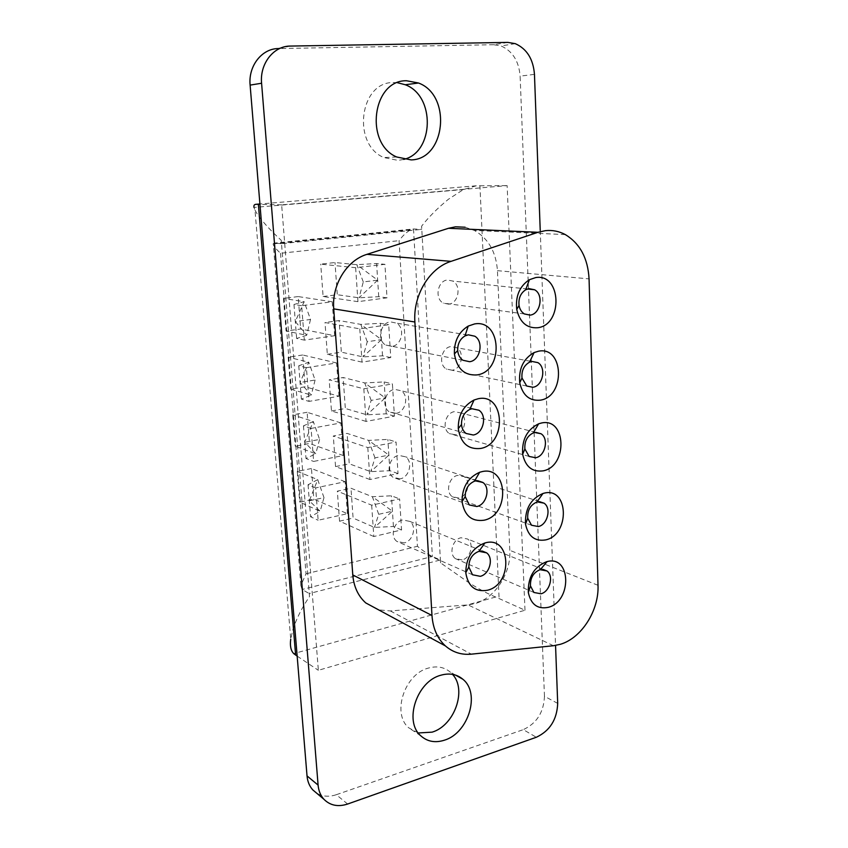 <?xml version="1.0" encoding="UTF-8"?>
<svg xmlns="http://www.w3.org/2000/svg" width="848" height="848" viewBox="0 0 848 848"><rect width="100%" height="100%" fill="white"/><g stroke="black" fill="none" stroke-linecap="round" stroke-linejoin="round"><path stroke-width="0.64" stroke-dasharray="4.24 3.18" d="M404.178 542.9L396.79 541.353C389.794 536.339 393.907 521.52 402.747 519.941L409.934 521.435C417.015 526.375 413.04 541.194 404.178 542.9M400.182 478.844L393.069 477.318C385.543 472.283 389.55 456.722 398.719 455.365L405.62 456.828C413.23 461.789 409.383 477.35 400.182 478.844M396.101 413.347L389.317 411.884C381.218 406.849 385.056 390.462 394.606 389.349L401.157 390.748C409.361 395.698 405.673 412.096 396.101 413.347M391.924 346.376L385.533 344.998C376.809 340.006 380.434 322.675 390.398 321.837L396.546 323.141C405.376 328.049 401.91 345.39 391.924 346.376M462.149 559.924L455.365 558.609C448.634 553.956 452.556 539.36 460.983 537.738L467.598 539.01C474.392 543.6 470.598 558.185 462.149 559.924M458.895 498.041L452.366 496.737C445.158 492.073 448.974 476.788 457.708 475.378L464.057 476.629C471.34 481.229 467.651 496.504 458.895 498.041M455.577 434.823L449.345 433.561C441.617 428.897 445.295 412.849 454.358 411.662L460.4 412.859C468.202 417.46 464.672 433.508 455.577 434.823M452.185 370.216L446.292 369.018C438.013 364.396 441.501 347.479 450.945 346.546L456.627 347.691C464.99 352.227 461.641 369.145 452.185 370.216M448.719 304.188L443.239 303.086C434.356 298.538 437.61 280.656 447.447 279.988L452.705 281.038C461.683 285.49 458.577 303.393 448.719 304.188M465.128 227.232L474.382 230.444C488.406 238.564 496.091 251.973 497.437 270.671L509.807 550.341C511.206 573.301 494.808 598.444 474.636 603.702L468.032 604.889L390.334 610.931L378.611 609.85M540.229 230.433L555.557 645.445M347.627 804.031L336.296 794.714C328.897 797.162 322.293 796.601 316.484 793.018M336.296 794.714L523.29 729.64L536.318 737.262M557.698 703.395L544.458 696.282C543.78 712.278 536.72 723.397 523.29 729.64M544.458 696.282L520.121 76.14L534.463 74.359M507.857 42.4L493.674 44.721L501.041 45.951C512.521 51.028 518.881 61.088 520.121 76.14M493.674 44.721L278.557 48.559M418.265 732.969L408.715 727.796C391.628 713.507 404.602 674.043 428.304 668.097C436.847 665.701 444.172 667.037 450.277 672.104L452.525 674.361M403.722 159.403L398.115 160.399L383.815 157.537C351.729 144.308 359.594 81.609 393.483 82.542L397.383 82.691M524.986 610.231L507.136 185.617L281.653 204.845L318.35 670.302L524.986 610.231L495.645 597.013C487.43 593.695 478.272 588.745 468.17 582.173L440.568 562.871L421.615 226.172C428.569 217.194 437.483 208.226 448.38 199.28L463.39 189.56L476.3 185.786L479.926 185.754L499.101 598.465M479.926 185.754L507.136 185.617M281.653 204.845L259.944 204.389M297.16 656.108L318.35 670.302M255.004 210.177L257.177 213.95C262.541 221.763 270.554 230.55 281.239 240.291L281.451 243.683L421.732 229.363L421.615 226.172M463.39 189.56L254.008 207.442L254.994 210.166L290.726 639.233L292.719 630.149C296.302 618.892 301.899 607.709 309.52 596.6L281.239 240.291M309.52 596.6L309.223 593.558L440.345 559.987L432.385 556.479C428.06 554.274 423.078 550.882 417.439 546.292L399.069 240.673C402.567 235.882 406.33 232.299 410.337 229.935L413.506 228.971L421.732 229.363M440.568 562.871L440.345 559.987M281.451 243.683L274.19 243.111L273.109 243.895L273.363 244.849C274.413 247.012 276.787 249.821 280.487 253.266L399.069 240.673M280.487 253.266L306.022 573.82L300.849 585.449L302.1 589.498L309.223 593.558M371.689 505.185L373.798 536.53L401.56 529.926L399.62 498.942L371.689 505.185L337.345 491.151L350.987 488.236L372.399 496.748L391.469 495.794L399.62 498.942M367.799 447.574L369.951 479.533L398.03 473.587L396.048 441.999L367.799 447.574L333.306 435.999L347.097 433.392L368.604 440.398L387.854 439.402L396.048 441.999M363.834 388.819L366.029 421.414L394.426 416.145L392.412 383.932L363.834 388.819L329.194 379.798L343.143 377.508L364.746 382.957L384.176 381.918L392.412 383.932M359.785 328.876L362.032 362.128L390.758 357.57L388.702 324.72L359.785 328.876L325.007 322.526L339.105 320.565L360.803 324.392L380.423 323.311L388.702 324.72M355.651 267.714L357.951 301.655L387.017 297.828L384.918 264.322L355.651 267.714L320.724 264.141L334.992 262.53L356.785 264.671L376.597 263.537L384.918 264.322M347.415 513.676L345.125 481.706L315.657 487.907L318.148 520.259L347.415 513.676L313.824 499.112L299.736 502.154L320.152 511.259L310.559 516.771L318.148 520.259M343.239 455.535L340.907 422.929L311.089 428.42L313.622 461.429L343.239 455.535L309.52 443.483L295.274 446.196L315.753 453.754L306.011 458.535L313.622 461.429M338.988 396.228L336.603 362.965L306.414 367.703L309.011 401.39L338.988 396.228L305.142 386.783L290.726 389.168L311.269 395.094L301.369 399.111L309.011 401.39M334.642 335.723L332.215 301.771L301.655 305.736L304.305 340.122L334.642 335.723L300.669 328.992L286.083 331.027L306.7 335.267L296.641 338.49L304.305 340.122M373.798 536.53L339.539 521.17L337.345 491.151M339.539 521.17L353.097 518.086L350.987 488.236M401.56 529.926L393.43 526.481L374.466 527.403L353.097 518.086M393.43 526.481L391.469 495.794M369.951 479.533L335.543 466.591L333.306 435.999M335.543 466.591L349.249 463.803L347.097 433.392M398.03 473.587L389.857 470.682L370.714 471.658L349.249 463.803M389.857 470.682L387.854 439.402M366.029 421.414L331.473 410.973L329.194 379.798M331.473 410.973L345.337 408.503L343.143 377.508M394.426 416.145L386.222 413.813L366.887 414.82L345.337 408.503M386.222 413.813L384.176 381.918M362.032 362.128L327.328 354.294L325.007 322.526M327.328 354.294L341.341 352.153L339.105 320.565M390.758 357.57L382.512 355.821L362.986 356.891L341.341 352.153M382.512 355.821L380.423 323.311M357.951 301.655L323.099 296.524L320.724 264.141M323.099 296.524L337.281 294.722L334.992 262.53M387.017 297.828L378.727 296.694L359.011 297.807L337.281 294.722M378.727 296.694L376.597 263.537M345.125 481.706L311.46 468.52L313.824 499.112M311.46 468.52L297.277 471.382L299.736 502.154M315.657 487.907L308.057 484.749L317.735 479.639L297.277 471.382M308.057 484.749L310.559 516.771M340.907 422.929L307.114 412.298L309.52 443.483M307.114 412.298L292.772 414.831L295.274 446.196M311.089 428.42L303.457 425.855L313.294 421.498L292.772 414.831M303.457 425.855L306.011 458.535M336.603 362.965L302.683 354.994L305.142 386.783M302.683 354.994L288.172 357.199L290.726 389.168M306.414 367.703L298.772 365.785L308.757 362.191L288.172 357.199M298.772 365.785L301.369 399.111M332.215 301.771L298.167 296.577L300.669 328.992M298.167 296.577L283.486 298.422L286.083 331.027M301.655 305.736L293.98 304.474L304.135 301.697L283.486 298.422M293.98 304.474L296.641 338.49M378.706 514.312L372.399 496.748L392.454 511.174L374.466 527.403L378.706 514.312L392.454 511.174M374.964 457.899L368.604 440.398L388.861 455.09L370.714 471.658L374.964 457.899L388.861 455.09M371.148 400.394L364.746 382.957L385.204 397.903L366.887 414.82L371.148 400.394L385.204 397.903M367.248 341.744L360.803 324.392L381.473 339.613L362.986 356.891L367.248 341.744L381.473 339.613M363.283 281.928L356.785 264.671L377.667 280.158L359.011 297.807L363.283 281.928L377.667 280.158M323.989 497.638L320.152 511.259L309.319 500.797L317.735 479.639L323.989 497.638L309.319 500.797M319.59 439.423L315.753 453.754L304.739 442.243L313.294 421.498L319.59 439.423L304.739 442.243M315.096 380.042L311.269 395.094L300.075 382.49L308.757 362.191L315.096 380.042L300.075 382.49M310.516 319.452L306.7 335.267L295.316 321.53L304.135 301.697L310.516 319.452L295.316 321.53M598.01 585.29L509.807 550.341M553.426 645.731L468.032 604.889M497.437 270.671L589.063 278.875M390.334 610.931L471.382 654.158M290.429 46.068L280.529 48.145M476.3 185.786L259.912 203.997M495.645 597.013L293.737 653.617M413.506 228.971L432.385 556.479L302.1 589.498L274.19 243.111L413.506 228.971M306.022 573.82L417.439 546.292M472.506 574.764L396.79 541.353M482.268 551.062L409.934 521.435M469.326 504.963L393.069 477.318M477.572 480.668L405.62 456.828M466.114 433.476L389.317 411.884M478.887 410.22L401.157 390.748M462.891 360.252L385.533 344.998M474.806 336.211L396.546 323.141M533.901 592.476L455.365 558.609M543.144 569.421L467.598 539.01M531.526 525.241L452.366 496.737M539.487 501.656L464.057 476.629M529.131 456.447L449.345 433.561M535.65 432.353L460.4 412.859M526.735 386.031L446.292 369.018M537.865 362.626L456.627 347.691M524.329 313.94L443.239 303.086M527.467 288.998L452.705 281.038M515.277 43.661L501.041 45.951M455.577 675.114L450.277 672.104M420.841 735.863L408.715 727.796M396.705 156.997L383.815 157.537M565.34 234.61L474.382 230.444M273.109 243.895L410.337 229.925M300.849 585.449L273.363 244.849"/><path stroke-width="1.27" d="M451.051 261.354L537.992 232.299L545.455 230.656C552.472 229.935 559.097 231.26 565.34 234.61C580.011 243.546 587.918 258.301 589.063 278.875L598.01 585.29C599.144 610.316 581.622 638.088 560.38 644.289L553.426 645.731L471.382 654.158C461.46 655.069 452.811 652.324 445.401 645.911C437.388 638.533 432.915 628.389 431.982 615.489L414.884 321.996C412.934 295.411 429.406 268.074 451.051 261.354L366.972 254.336L448.486 228.292L455.514 226.819L465.128 227.232M487.441 590.25C475.272 592.296 468.054 586.456 465.775 572.75C466.008 557.751 472.4 547.819 484.939 542.964L485.151 542.911C511.217 535.332 513.305 584.293 487.441 590.25M535.735 277.572C561.524 273.183 563.21 324.996 537.643 327.741C526.799 328.42 519.824 322.335 516.739 309.478C515.361 296.164 519.57 286.242 529.385 279.713L535.735 277.572M538.533 351.199C563.973 345.963 565.627 396.546 540.388 400.161C529.555 401.21 522.675 395.391 519.729 382.724C518.573 368.774 523.364 358.725 534.092 352.567L538.533 351.199M541.257 423.057C566.369 417.015 567.98 466.421 543.08 470.863C532.279 472.262 525.474 466.739 522.654 454.274C521.743 439.72 527.064 429.565 538.628 423.809L541.257 423.057M543.928 493.218C568.701 486.413 570.28 534.675 545.699 539.9C534.95 541.649 528.219 536.413 525.516 524.181C524.859 509.065 530.668 498.825 542.964 493.483L543.928 493.218M546.525 561.736L547.098 561.599C571.223 554.974 572.177 601.486 548.253 607.338C537.568 609.426 530.922 604.476 528.315 592.476C527.859 577.202 533.933 566.952 546.525 561.736M474.551 323.947C501.73 318.869 503.977 371.498 477.021 374.911C464.428 375.717 456.881 368.71 454.401 353.902C454.04 341.32 458.651 332.034 468.213 326.077L474.551 323.947M478.177 398.74C504.963 392.794 507.168 444.151 480.583 448.465C468.128 449.694 460.687 443.091 458.28 428.653C458.1 415.181 463.358 405.63 474.053 400.002L478.177 398.74M481.706 471.711C508.132 464.927 510.273 515.065 484.06 520.216C471.742 521.859 464.418 515.648 462.075 501.581C462.096 487.303 467.948 477.541 479.639 472.283L481.706 471.711M479.035 551.317L478.919 551.348C472.315 553.924 468.944 559.15 468.827 567.026L472.506 574.764L480.265 576.322C489.625 574.297 493.992 558.09 486.593 552.832L479.035 551.317M475.537 480.901L474.445 481.208C468.297 483.996 465.213 489.137 465.213 496.631L469.326 504.963L476.809 506.521C486.54 504.751 490.78 487.717 482.809 482.406L475.537 480.901M471.965 408.757L469.792 409.425C464.163 412.404 461.407 417.428 461.503 424.498C461.884 428.441 463.421 431.431 466.114 433.476L473.269 435.003C483.402 433.519 487.483 415.552 478.887 410.22L471.965 408.757M468.308 334.812L464.958 335.946C459.934 339.094 457.507 343.981 457.697 350.584C458.143 354.888 459.87 358.11 462.891 360.252L469.644 361.714C480.212 360.548 484.081 341.521 474.806 336.211L468.308 334.812M540.049 569.697C533.413 572.453 530.212 577.848 530.456 585.873L533.901 592.476L540.992 593.78C549.864 591.734 554.03 575.834 546.96 570.958L540.049 569.697M537.399 501.899L536.89 502.037C530.413 504.878 527.35 510.263 527.7 518.202L531.526 525.241L538.363 526.555C547.564 524.753 551.624 508.079 544.045 503.171L537.399 501.899M534.685 432.501L533.286 432.904C527.202 435.946 524.403 441.289 524.88 448.931L529.131 456.447L535.671 457.74C545.232 456.203 549.144 438.66 541.013 433.741L534.685 432.501M531.897 361.428L529.555 362.16C523.905 365.414 521.393 370.703 521.997 378.028L526.735 386.031L532.915 387.282C542.868 386.031 546.6 367.523 537.865 362.626L531.897 361.428M529.057 288.638L525.696 289.772C520.534 293.228 518.319 298.443 519.05 305.428C519.771 309.308 521.531 312.138 524.329 313.94L530.085 315.117C540.483 314.184 543.971 294.595 534.579 289.762L529.057 288.638M555.557 645.445L557.698 703.395C556.998 719.581 549.864 730.881 536.318 737.262L347.627 804.031C338.119 807.126 330.232 805.558 323.968 799.325C320.565 795.594 318.615 790.855 318.095 785.1L261.587 83.242C259.647 63.738 273.597 45.898 290.429 46.068L507.857 42.4L515.277 43.661C526.841 48.824 533.244 59.053 534.463 74.359L540.229 230.433M440.716 675.262C449.334 672.803 456.722 674.128 462.86 679.248C480.615 693.145 468.552 733.085 444.437 740.187C435.247 743.102 427.381 741.661 420.841 735.863C403.627 721.457 416.792 681.379 440.716 675.262M406.605 80.761L418.52 83.009C452.016 95.347 445.603 159.392 411.153 159.901L396.705 156.997C364.311 143.545 372.357 79.776 406.605 80.761M378.611 609.85L365.732 602.907C358.11 596.017 353.796 586.689 352.779 574.933L333.73 308.873C331.653 284.896 346.758 260.336 366.972 254.336M261.587 83.242L250.118 85.107C248.167 65.943 261.958 48.4 278.557 48.559L280.529 48.145M250.118 85.107L307.029 775.909L318.095 785.1M316.484 793.018L312.848 789.954C309.478 786.255 307.538 781.57 307.029 775.909M452.525 674.361C467.142 689.784 454.539 725.602 432.12 732.153L418.265 732.969M397.383 82.691L405.27 84.747C435.618 95.813 434.112 152.502 403.722 159.403M259.944 204.389L256.467 204.294C254.379 204.262 253.563 205.311 254.008 207.442M290.716 639.212L290.716 639.233C289.846 645.869 290.853 650.66 293.737 653.617L297.16 656.108M414.884 321.996L333.73 308.873M448.486 228.292L537.992 232.299M431.982 615.489L352.779 574.933M259.912 203.997L256.467 204.294M258.375 204.357L295.623 655.08M468.827 567.026L465.775 572.75M478.919 551.348L484.939 542.964M465.213 496.631L462.075 501.581M474.445 481.208L479.639 472.283M461.503 424.498L458.28 428.653M469.792 409.425L474.053 399.991M457.697 350.584L454.401 353.902M464.958 335.946L468.213 326.077M530.456 585.873L528.315 592.476M540.356 569.623L547.098 561.599M527.7 518.202L525.516 524.181M536.89 502.037L542.964 493.483M524.88 448.931L522.654 454.274M533.286 432.904L538.628 423.809M521.997 378.028L519.729 382.724M529.555 362.16L534.092 352.567M519.05 305.428L516.739 309.478M525.696 289.772L529.385 279.713M486.593 552.832L482.268 551.062M482.809 482.406L477.572 480.668M546.96 570.958L543.144 569.421M544.045 503.171L539.487 501.656M541.013 433.741L535.65 432.353M534.579 289.762L527.467 288.998M323.968 799.325L312.848 789.954M462.86 679.248L455.577 675.114M418.52 83.009L405.27 84.747M445.401 645.911L365.732 602.907"/></g></svg>
